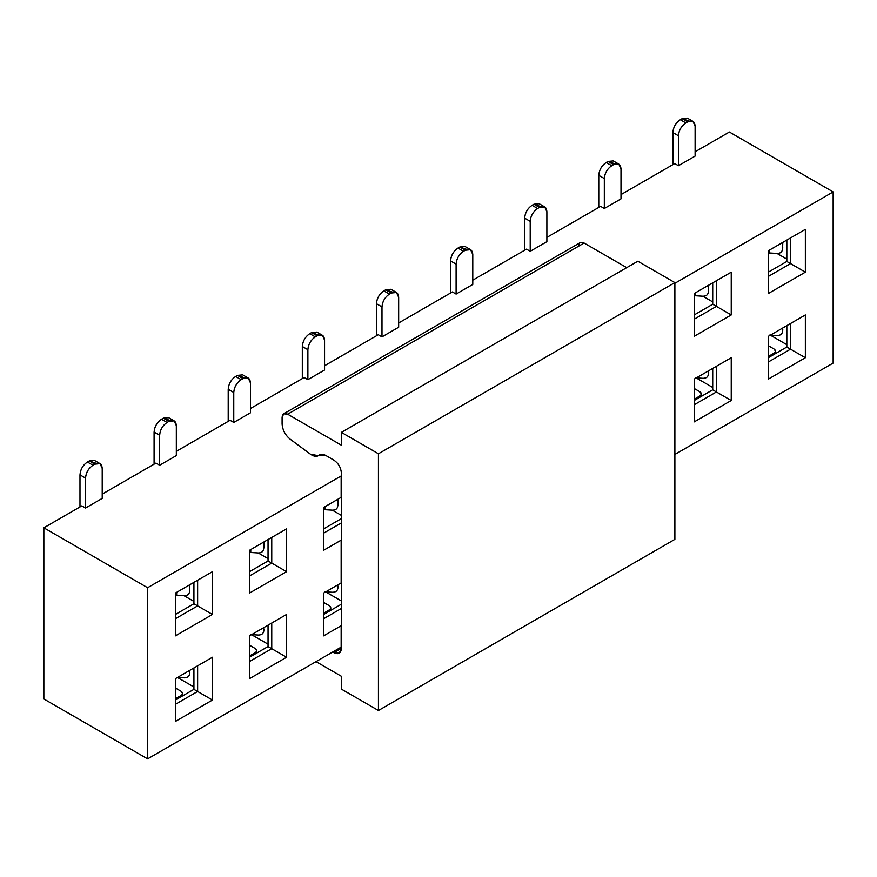 <?xml version="1.0" encoding="UTF-8"?>
<svg xmlns="http://www.w3.org/2000/svg" width="877" height="877" viewBox="0 0 877 877"><rect width="100%" height="100%" fill="white"/><g stroke="black" fill="none" stroke-linecap="round" stroke-linejoin="round"><path stroke-width="1.32" d="M333.973 652.74L332.701 652.006L333.973 652.74L341.383 648.465C340.912 653.354 338.445 654.779 333.973 652.74L339.213 653.255L341.383 648.465L333.973 652.74M320.248 454.494L318.329 455.678C316.323 456.895 313.703 456.402 310.447 454.198L290.101 439.136C285.255 435.156 282.58 430.07 282.098 423.876L282.098 417.397L283.72 413.801L287.656 414.196L584.104 243.039L626.715 267.638L584.104 243.039L287.656 414.196L341.383 445.209L341.383 432.372L637.831 261.225L674.884 282.613L637.831 261.225L341.383 432.372L378.436 453.771L674.884 282.613L674.884 539.355L674.884 282.613L378.436 453.771L378.436 710.502L674.884 539.355L378.436 710.502L341.383 689.114L341.383 676.277L316.027 661.642L341.383 676.277L341.383 689.114L378.436 710.502L378.436 453.771L341.383 432.372L341.383 445.209L287.656 414.196C284.301 412.661 282.449 413.736 282.098 417.397L282.098 423.876C282.504 429.927 285.178 435.014 290.101 439.136L310.447 454.198L318.329 455.678L325.904 455.536L333.973 460.195C338.445 463.319 340.912 467.594 341.383 473.021L341.383 647.259M578.546 246.251C578.897 242.578 580.749 241.515 584.104 243.039L580.168 242.644L283.72 413.801M318.329 455.678L320.522 454.418M341.383 476.101L341.383 473.021C340.912 467.594 338.445 463.319 333.973 460.195L325.904 455.536C322.703 453.88 320.258 453.858 318.57 455.459L319.349 454.878M341.383 626.003L341.383 582.942M341.383 540.418L341.383 497.369M341.383 646.996L147.61 758.868L43.85 698.969L43.85 527.811L43.85 698.969L147.61 758.868L147.61 587.722L43.85 527.811L81.835 505.886L85.54 508.024L85.54 478.075L79.982 474.863L85.54 478.075C86.012 472.637 88.478 468.362 92.951 465.238L87.393 462.026C82.92 465.15 80.454 469.425 79.982 474.863L79.982 506.95L79.982 474.863C80.421 469.414 82.887 465.128 87.393 462.026L89.246 460.951L94.804 464.163L100.044 463.648L102.214 468.439L102.214 498.399L85.54 508.024L81.835 505.886L43.85 527.811L147.61 587.722L147.61 758.868L341.153 647.127L341.153 625.739L323.624 635.858L323.624 593.071L341.153 582.942L341.153 540.155L323.624 550.274L323.624 507.487L341.153 497.369L341.153 475.97L147.61 587.722L341.383 475.838M249.517 678.645L249.517 635.858L286.571 614.459L286.571 657.246L249.517 678.645L286.571 657.246L286.571 614.459L249.517 635.858L249.517 678.645M175.4 721.431L175.4 678.645L212.453 657.246L212.453 700.043L175.4 721.431L212.453 700.043L212.453 657.246L175.4 678.645L175.4 721.431M286.571 528.886L286.571 571.672L249.517 593.071L249.517 550.274L286.571 528.886L271.749 537.437L271.749 563.111L286.571 571.672L286.571 528.886L249.517 550.274L249.517 593.071L286.571 571.672L271.749 563.111L249.517 575.948L271.749 563.111L271.749 537.437L286.571 528.886M212.453 571.672L212.453 614.459L175.4 635.858L175.4 593.06L212.453 571.672L197.632 580.234L197.632 605.897L212.453 614.459L212.453 571.672L175.4 593.06L175.4 635.858L212.453 614.459L197.632 605.897L175.4 618.734L197.632 605.897L197.632 580.234L212.453 571.672M341.383 582.81L323.624 593.071L341.383 582.81L323.624 593.071L323.624 635.858L341.383 625.608M341.383 608.485L323.624 618.745L341.383 608.485M341.383 497.237L323.624 507.487L341.383 497.237L323.624 507.487L323.624 550.274L341.383 540.024M341.383 522.911L323.624 533.161L341.383 522.911M249.517 635.858L286.571 614.459L271.749 623.021L271.749 648.695L286.571 657.246L271.749 648.695L249.517 661.532L271.749 648.695L271.749 623.021L249.517 635.858M175.4 678.645L212.453 657.246L197.632 665.807L197.632 691.482L212.453 700.043L197.632 691.482L175.4 704.319L197.632 691.482L197.632 665.807L175.4 678.645M249.517 550.274L271.749 537.437L249.517 550.274M175.4 593.06L197.632 580.223L175.4 593.06M833.15 191.92L674.884 283.293L833.15 191.92L729.39 132.021L695.11 151.809L729.39 132.021L833.15 191.92L833.15 363.078L833.15 191.92M674.884 454.45L833.15 363.078L674.884 454.45M768.307 379.127L768.307 336.34L805.36 314.942L805.36 357.728L768.307 379.127L805.36 357.728L805.36 314.942L768.307 336.34L768.307 379.127M694.189 421.914L694.189 379.127L731.243 357.728L731.243 400.515L694.189 421.914L731.243 400.515L731.243 357.728L694.189 379.127L694.189 421.914M805.36 229.357L805.36 272.155L768.307 293.543L768.307 250.756L805.36 229.357L790.539 237.919L790.539 263.593L805.36 272.155L805.36 229.357L768.307 250.756L768.307 293.543L805.36 272.155L790.539 263.593L768.307 276.43L790.539 263.593L790.539 237.919L805.36 229.357M731.243 272.155L731.243 314.942L694.189 336.329L694.189 293.543L731.243 272.155L716.421 280.706L716.421 306.38L731.243 314.942L731.243 272.155L694.189 293.543L694.189 336.329L731.243 314.942L716.421 306.38L694.189 319.217L716.421 306.38L716.421 280.706L731.243 272.155M341.383 604.209L323.624 614.459L341.383 604.209M341.383 518.636L323.624 528.886L341.383 518.636M268.044 646.557L271.749 648.695L268.044 646.557L249.517 657.246L268.044 646.557L268.044 625.158L268.044 646.557M193.927 689.344L197.632 691.482L193.927 689.344L175.4 700.043L193.927 689.344L193.927 667.945L193.927 689.344M268.044 560.973L271.749 563.111L268.044 560.973L249.517 571.672L268.044 560.973L268.044 539.574L268.044 560.973M193.927 603.76L197.632 605.897L193.927 603.76L175.4 614.459L193.927 603.76L193.927 582.372L193.927 603.76M768.307 336.34L805.36 314.942L790.539 323.503L790.539 349.178L805.36 357.728L790.539 349.178L768.307 362.004L790.539 349.178L790.539 323.503L768.307 336.34M694.189 379.127L731.243 357.728L716.421 366.29L716.421 391.964L731.243 400.515L716.421 391.964L694.189 404.801L716.421 391.964L716.421 366.29L694.189 379.127M768.307 250.756L790.539 237.919L768.307 250.756M694.189 293.543L716.421 280.706L694.189 293.543M777.011 253.431L786.833 259.099L777.011 253.431M768.307 272.155L786.833 261.456L786.833 240.057L786.833 261.456L790.539 263.593L786.833 261.456L768.307 272.155M702.894 296.218L712.716 301.885L702.894 296.218M694.189 314.942L712.716 304.242L712.716 282.843L712.716 304.242L716.421 306.38L712.716 304.242L694.189 314.942M332.339 510.162L341.383 515.391L332.339 510.162M258.222 552.948L268.044 558.616L258.222 552.948M184.104 595.746L193.927 601.414L184.104 595.746M770.335 335.157L786.833 344.683L770.335 335.157M696.228 377.943L712.716 387.47L696.228 377.943M325.663 591.887L341.383 600.964L325.663 591.887M251.546 634.674L268.044 644.2L251.546 634.674M177.439 677.472L193.927 686.987L177.439 677.472M694.189 400.515L712.716 389.827L712.716 368.428L712.716 389.827L716.421 391.964L712.716 389.827L694.189 400.515M768.307 357.728L786.833 347.029L786.833 325.641L786.833 347.029L790.539 349.178L786.833 347.029L768.307 357.728M768.307 345.691L773.92 348.936L775.465 351.074L773.931 354.483L773.931 353.212L768.307 356.468L773.931 353.212C775.959 351.787 775.959 350.362 773.92 348.936L768.307 345.691M694.189 388.478L699.813 391.723L701.348 393.861L699.813 397.27L699.813 395.998L694.189 399.254L699.813 395.998C701.841 394.573 701.841 393.148 699.813 391.723L694.189 388.478M323.624 602.422L329.248 605.667L330.782 607.805L329.248 611.214L329.248 609.943L323.624 613.198L329.248 609.943C331.287 608.517 331.276 607.092 329.248 605.667L323.624 602.422M249.517 645.209L255.13 648.454L256.676 650.591L255.141 654.001L255.141 652.729L249.517 655.985L255.141 652.729C257.169 651.304 257.169 649.879 255.13 648.454L249.517 645.209M175.4 688.006L181.024 691.24L182.559 693.389L181.024 696.787L181.024 695.527L175.4 698.772L181.024 695.527C183.052 694.091 183.052 692.666 181.024 691.24L175.4 688.006M692.94 121.333L687.382 118.132L682.142 118.647L687.7 121.859L692.94 121.333L695.11 126.135L695.11 156.084L678.436 165.709L678.436 135.76L672.878 132.548L678.436 135.76C678.908 130.333 681.385 126.047 685.847 122.923L680.289 119.71C675.827 122.846 673.35 127.121 672.878 132.548L672.878 164.646L672.878 132.548C673.317 127.099 675.794 122.824 680.289 119.71L682.142 118.647L689.366 121.114M618.833 164.12L613.275 160.919L608.035 161.434L613.593 164.646L618.833 164.12L621.004 168.921L621.004 198.871L604.33 208.507L604.33 178.546L598.772 175.345L604.33 178.546C604.801 173.12 607.268 168.833 611.74 165.709L606.182 162.508C601.71 165.632 599.243 169.908 598.772 175.345L598.772 207.432L598.772 175.345C599.21 169.886 601.677 165.61 606.182 162.508L608.035 161.434L615.259 163.9M544.716 206.917L539.158 203.705L533.918 204.22L539.476 207.432L544.716 206.917L546.886 211.708L546.886 241.668L530.212 251.293L530.212 221.344L524.654 218.132L530.212 221.344C530.684 215.906 533.161 211.631 537.623 208.507L532.065 205.295C527.603 208.419 525.126 212.694 524.654 218.132L524.654 250.219L524.654 218.132C525.093 212.683 527.57 208.397 532.065 205.295L533.918 204.22L541.142 206.687M470.609 249.704L465.051 246.492L459.811 247.007L465.369 250.219L470.609 249.704L472.78 254.494L472.78 284.455L456.106 294.08L456.106 264.13L450.548 260.918L456.106 264.13C456.577 258.693 459.044 254.418 463.516 251.293L457.958 248.081C453.486 251.206 451.019 255.481 450.548 260.918L450.548 293.006L450.548 260.918C450.986 255.47 453.453 251.184 457.958 248.081L459.811 247.007L467.024 249.474M396.492 292.49L390.934 289.278L385.694 289.805L391.252 293.006L396.492 292.49L398.662 297.292L398.662 327.242L381.988 336.867L381.988 306.917L376.43 303.705L381.988 306.917C382.46 301.48 384.926 297.204 389.399 294.08L383.841 290.868C379.368 293.992 376.902 298.279 376.43 303.705L376.43 335.803L376.43 303.705C376.869 298.257 379.335 293.981 383.841 290.868L385.694 289.805L392.918 292.271M322.385 335.277L316.827 332.065L311.587 332.591L317.145 335.803L322.385 335.277L324.556 340.079L324.556 370.028L307.882 379.653L307.882 349.704L302.313 346.492L307.882 349.704C308.353 344.266 310.82 339.991 315.292 336.867L309.734 333.655C305.262 336.779 302.784 341.065 302.313 346.492L302.313 378.59L302.313 346.492C302.762 341.043 305.229 336.768 309.734 333.655L311.587 332.591L318.8 335.058M248.268 378.064L242.71 374.863L237.47 375.378L243.028 378.59L248.268 378.064L250.438 382.865L250.438 412.815L233.764 422.451L233.764 392.49L228.206 389.289L233.764 392.49C234.236 387.064 236.702 382.778 241.175 379.653L235.617 376.452C231.144 379.577 228.678 383.852 228.206 389.289L228.206 421.377L228.206 389.289C228.645 383.83 231.111 379.555 235.617 376.452L237.47 375.378L244.694 377.844M174.15 420.861L168.592 417.649L163.352 418.165L168.91 421.377L174.15 420.861L176.332 425.652L176.332 455.601L159.647 465.238L159.647 435.277L154.089 432.076L159.647 435.277C160.118 429.851 162.596 425.564 167.058 422.44L161.5 419.239C157.038 422.363 154.56 426.639 154.089 432.076L154.089 464.163L154.089 432.076C154.527 426.617 157.005 422.341 161.5 419.239L163.352 418.165L170.576 420.631M100.044 463.648L94.486 460.436L89.246 460.951L96.47 463.418M685.847 122.923L687.7 121.859L682.142 118.647L680.289 119.71L685.847 122.923C681.352 126.036 678.875 130.311 678.436 135.76L678.436 165.709L674.731 163.571L621.004 194.595L674.731 163.571L678.436 165.709L695.11 156.084L695.11 126.135C694.672 121.19 692.205 119.765 687.7 121.859L685.847 122.923M782.722 247.84L782.405 249.463C782.065 252.017 780.333 253.343 777.186 253.442L768.307 252.894L777.186 253.442C780.355 253.365 782.087 252.039 782.405 249.463L782.405 242.611L782.733 247.752M611.74 165.709L613.593 164.646L608.035 161.434L606.182 162.508L611.74 165.709C607.235 168.822 604.768 173.098 604.33 178.546L604.33 208.507L600.624 206.358L546.886 237.382L600.624 206.358L604.33 208.507L621.004 198.871L621.004 168.921C620.565 163.977 618.088 162.552 613.593 164.646L611.74 165.709M703.069 296.229L694.189 295.681L703.069 296.229C706.237 296.152 707.98 294.825 708.287 292.249L708.287 285.409L708.287 292.249C707.958 294.804 706.215 296.141 703.069 296.229M537.623 208.507L539.476 207.432L533.918 204.22L532.065 205.295L537.623 208.507C533.128 211.609 530.651 215.885 530.212 221.344L530.212 251.293L526.507 249.156L472.78 280.169L526.507 249.156L530.212 251.293L546.886 241.668L546.886 211.708C546.448 206.764 543.981 205.339 539.476 207.432L537.623 208.507M463.516 251.293L465.369 250.219L459.811 247.007L457.958 248.081L463.516 251.293C459.011 254.396 456.544 258.671 456.106 264.13L456.106 294.08L452.4 291.942L398.662 322.966L452.4 291.942L456.106 294.08L472.78 284.455L472.78 254.494C472.341 249.55 469.864 248.125 465.369 250.219L463.516 251.293M389.399 294.08L391.252 293.006L385.694 289.805L383.841 290.868L389.399 294.08C384.893 297.182 382.427 301.469 381.988 306.917L381.988 336.867L378.283 334.729L324.556 365.753L378.283 334.729L381.988 336.867L398.662 327.242L398.662 297.292C398.224 292.348 395.757 290.923 391.252 293.006L389.399 294.08M315.292 336.867L317.145 335.803L311.587 332.591L309.734 333.655L315.292 336.867C310.787 339.969 308.32 344.255 307.882 349.704L307.882 379.653L304.166 377.516L250.438 408.539L304.166 377.516L307.882 379.653L324.556 370.028L324.556 340.079C324.117 335.135 321.64 333.709 317.145 335.803L315.292 336.867M241.175 379.653L243.028 378.59L237.47 375.378L235.617 376.452L241.175 379.653C236.669 382.767 234.203 387.042 233.764 392.49L233.764 422.451L230.059 420.302L176.332 451.326L230.059 420.302L233.764 422.451L250.438 412.815L250.438 382.865C250 377.921 247.533 376.496 243.028 378.59L241.175 379.653M338.051 504.571L337.722 506.193C337.393 508.748 335.65 510.074 332.515 510.173L323.624 509.625L332.515 510.173C335.683 510.096 337.415 508.77 337.722 506.193L337.722 499.353L338.062 504.483M167.058 422.44L168.91 421.377L163.352 418.165L161.5 419.239L167.058 422.44C162.563 425.553 160.085 429.829 159.647 435.277L159.647 465.238L155.942 463.1L102.214 494.113L155.942 463.1L159.647 465.238L176.332 455.601L176.332 425.652C175.882 420.708 173.416 419.283 168.91 421.377L167.058 422.44M263.933 547.358L263.615 548.98C263.275 551.534 261.543 552.872 258.397 552.959L249.517 552.411L258.397 552.959C261.565 552.883 263.308 551.556 263.615 548.98L263.615 542.139L263.955 547.27M92.951 465.238L94.804 464.163L89.246 460.951L87.393 462.026L92.951 465.238C88.445 468.34 85.979 472.615 85.54 478.075L85.54 508.024L102.214 498.399L102.214 468.439C101.776 463.495 99.309 462.069 94.804 464.163L92.951 465.238M189.827 590.144L189.498 591.767C189.169 594.332 187.426 595.658 184.28 595.746L175.4 595.209L184.28 595.746C187.448 595.68 189.191 594.343 189.498 591.767L189.498 584.926L189.838 590.068M769.557 250.033L769.557 253.014L769.557 250.033M695.45 292.819L695.45 295.801L695.45 292.819M324.885 506.763L324.885 509.745L324.885 506.763M250.767 549.55L250.767 552.532L250.767 549.55M176.661 592.337L176.661 595.319L176.661 592.337M782.799 329.916L782.481 331.539C782.152 334.104 780.409 335.431 777.263 335.529L769.644 335.102L777.263 335.529C780.431 335.452 782.174 334.126 782.481 331.539L782.481 328.151L782.437 332.109L782.821 329.829M708.693 372.703L708.375 374.326C708.035 376.891 706.303 378.217 703.157 378.316L695.527 377.888L703.157 378.316C706.325 378.239 708.068 376.913 708.375 374.326L708.375 370.938L708.32 374.896L708.704 372.615M338.127 586.647L337.809 588.27C337.481 590.835 335.738 592.161 332.591 592.26L324.961 591.832L332.591 592.26C335.759 592.183 337.502 590.857 337.809 588.27L337.809 584.882L337.766 588.84L338.138 586.56M264.01 629.434L263.692 631.056C263.363 633.622 261.62 634.948 258.485 635.047L250.855 634.619L258.485 635.047C261.653 634.97 263.385 633.643 263.692 631.056L263.692 627.669L263.648 631.626L264.032 629.346M189.903 672.221L189.585 673.843C189.257 676.408 187.514 677.735 184.367 677.833L176.737 677.417L184.367 677.833C187.535 677.757 189.279 676.43 189.585 673.843L189.585 670.456L189.531 674.424L189.914 672.133M782.405 249.463L782.788 242.392L782.602 248.246M708.287 292.249L708.671 285.189L708.495 291.043M337.722 506.193L338.105 499.123L337.93 504.988M263.615 548.98L263.999 541.92L263.813 547.774M189.498 591.767L189.881 584.707L189.706 590.561M782.481 331.539L782.69 330.322M708.375 374.326L708.572 373.109M337.809 588.27L338.007 587.053M263.692 631.056L263.9 629.839M189.585 673.843L189.783 672.626M775.465 353.595L775.465 351.074M701.348 396.382L701.348 393.861M330.782 610.326L330.782 607.805M256.676 653.113L256.676 650.591M182.559 695.899L182.559 693.389"/></g></svg>
